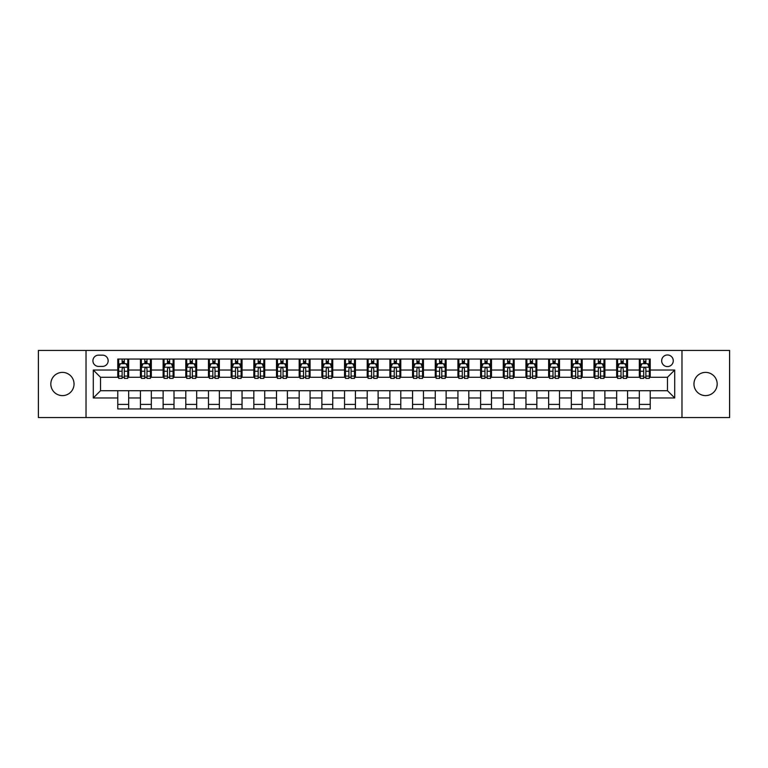 <?xml version="1.0" encoding="UTF-8"?>
<svg xmlns="http://www.w3.org/2000/svg" width="768" height="768" viewBox="0 0 768 768"><rect width="100%" height="100%" fill="white"/><g stroke="black" fill="none" stroke-linecap="round" stroke-linejoin="round"><path stroke-width="1.15" d="M705.562 372.394A11.606 11.606 0 0 0 693.955 384A11.606 11.606 0 0 0 705.562 395.606A11.606 11.606 0 0 0 717.178 384A11.606 11.606 0 0 0 705.562 372.394M62.438 372.394A11.606 11.606 0 0 0 50.822 384A11.606 11.606 0 0 0 62.438 395.606A11.606 11.606 0 0 0 74.045 384A11.606 11.606 0 0 0 62.438 372.394M667.469 354.97A5.808 5.808 0 0 0 661.661 360.778A5.808 5.808 0 0 0 667.469 366.586A5.808 5.808 0 0 0 673.267 360.778A5.808 5.808 0 0 0 667.469 354.97M681.974 417.562L729.6 417.562L729.6 350.438L681.974 350.438L681.974 417.562L86.026 417.562L86.026 350.438L38.4 350.438L38.4 417.562L86.026 417.562M98.544 366.403L102.528 366.403A5.626 5.626 0 0 0 108.154 360.778A5.626 5.626 0 0 0 102.528 355.152L98.544 355.152A5.626 5.626 0 0 0 92.918 360.778A5.626 5.626 0 0 0 98.544 366.403M681.974 350.438L86.026 350.438M117.773 397.968L93.283 397.968L93.283 370.032L117.773 370.032L117.773 377.29L100.531 377.29L100.531 390.71L117.773 390.71L117.773 408.941L650.227 408.941L650.227 390.71L667.469 390.71L667.469 377.29L650.227 377.29L650.227 370.032L674.717 370.032L674.717 397.968L650.227 397.968M650.227 370.032L650.227 359.059L117.773 359.059L117.773 370.032M639.341 359.059L639.341 377.29L640.253 377.29M643.699 377.29L645.878 377.29M649.325 377.29L650.227 377.29M639.341 377.29L626.65 377.29M616.666 359.059L616.666 377.29L617.578 377.29M621.024 377.29L623.203 377.29M616.666 377.29L603.965 377.29M593.99 359.059L593.99 377.29L594.902 377.29M598.349 377.29L600.518 377.29M593.99 377.29L581.29 377.29M571.315 359.059L571.315 377.29L572.218 377.29M575.664 377.29L577.843 377.29M571.315 377.29L558.614 377.29M548.64 359.059L548.64 377.29L549.542 377.29M552.989 377.29L555.168 377.29M548.64 377.29L535.939 377.29M525.955 359.059L525.955 377.29L526.867 377.29M530.314 377.29L532.493 377.29M525.955 377.29L513.264 377.29M503.28 359.059L503.28 377.29L504.192 377.29M507.638 377.29L509.818 377.29M503.28 377.29L490.579 377.29M480.605 359.059L480.605 377.29L481.507 377.29M484.963 377.29L487.133 377.29M480.605 377.29L467.904 377.29M457.93 359.059L457.93 377.29L458.832 377.29M462.278 377.29L464.458 377.29M457.93 377.29L445.229 377.29M435.254 359.059L435.254 377.29L436.157 377.29M439.603 377.29L441.782 377.29M435.254 377.29L422.554 377.29M412.57 359.059L412.57 377.29L413.482 377.29M416.928 377.29L419.107 377.29M412.57 377.29L399.878 377.29M389.894 359.059L389.894 377.29L390.806 377.29M394.253 377.29L396.422 377.29M389.894 377.29L377.194 377.29M367.219 359.059L367.219 377.29L368.122 377.29M371.578 377.29L373.747 377.29M367.219 377.29L354.518 377.29M344.544 359.059L344.544 377.29L345.446 377.29M348.893 377.29L351.072 377.29M344.544 377.29L331.843 377.29M321.869 359.059L321.869 377.29L322.771 377.29M326.218 377.29L328.397 377.29M321.869 377.29L309.168 377.29M299.184 359.059L299.184 377.29L300.096 377.29M303.542 377.29L305.722 377.29M299.184 377.29L286.493 377.29M276.509 359.059L276.509 377.29L277.421 377.29M280.867 377.29L283.037 377.29M276.509 377.29L263.808 377.29M253.834 359.059L253.834 377.29L254.736 377.29M258.182 377.29L260.362 377.29M253.834 377.29L241.133 377.29M231.158 359.059L231.158 377.29L232.061 377.29M235.507 377.29L237.686 377.29M231.158 377.29L218.458 377.29M208.483 359.059L208.483 377.29L209.386 377.29M212.832 377.29L215.011 377.29M208.483 377.29L195.782 377.29M185.798 359.059L185.798 377.29L186.71 377.29M190.157 377.29L192.336 377.29M185.798 377.29L173.098 377.29M163.123 359.059L163.123 377.29L164.035 377.29M167.482 377.29L169.651 377.29M163.123 377.29L150.422 377.29M140.448 359.059L140.448 377.29L141.35 377.29M144.797 377.29L146.976 377.29M140.448 377.29L127.747 377.29M117.773 377.29L118.675 377.29M122.122 377.29L124.301 377.29M117.773 390.71L128.659 390.71L128.659 408.941M650.227 390.71L128.659 390.71M128.659 359.059L128.659 377.29M117.773 363.59L118.675 363.59M122.122 363.59L124.301 363.59M127.747 363.59L128.659 363.59M117.773 404.41L128.659 404.41M140.448 390.71L140.448 408.941M151.334 359.059L151.334 377.29M140.448 363.59L141.35 363.59M144.797 363.59L146.976 363.59M150.422 363.59L151.334 363.59M151.334 390.71L151.334 408.941M140.448 404.41L151.334 404.41M163.123 390.71L163.123 408.941M174.01 390.71L174.01 408.941M163.123 404.41L174.01 404.41M174.01 359.059L174.01 377.29M163.123 363.59L164.035 363.59M167.482 363.59L169.651 363.59M173.098 363.59L174.01 363.59M185.798 390.71L185.798 408.941M196.685 390.71L196.685 408.941M185.798 404.41L196.685 404.41M196.685 359.059L196.685 377.29M185.798 363.59L186.71 363.59M190.157 363.59L192.336 363.59M195.782 363.59L196.685 363.59M208.483 390.71L208.483 408.941M219.36 390.71L219.36 408.941M208.483 404.41L219.36 404.41M219.36 359.059L219.36 377.29M208.483 363.59L209.386 363.59M212.832 363.59L215.011 363.59M218.458 363.59L219.36 363.59M231.158 390.71L231.158 408.941M242.045 390.71L242.045 408.941M231.158 404.41L242.045 404.41M242.045 359.059L242.045 377.29M231.158 363.59L232.061 363.59M235.507 363.59L237.686 363.59M241.133 363.59L242.045 363.59M253.834 390.71L253.834 408.941M264.72 390.71L264.72 408.941M253.834 404.41L264.72 404.41M264.72 359.059L264.72 377.29M253.834 363.59L254.736 363.59M258.182 363.59L260.362 363.59M263.808 363.59L264.72 363.59M276.509 390.71L276.509 408.941M287.395 390.71L287.395 408.941M276.509 404.41L287.395 404.41M287.395 359.059L287.395 377.29M276.509 363.59L277.421 363.59M280.867 363.59L283.037 363.59M286.493 363.59L287.395 363.59M299.184 390.71L299.184 408.941M310.07 390.71L310.07 408.941M299.184 404.41L310.07 404.41M310.07 359.059L310.07 377.29M299.184 363.59L300.096 363.59M303.542 363.59L305.722 363.59M309.168 363.59L310.07 363.59M321.869 390.71L321.869 408.941M332.746 390.71L332.746 408.941M321.869 404.41L332.746 404.41M332.746 359.059L332.746 377.29M321.869 363.59L322.771 363.59M326.218 363.59L328.397 363.59M331.843 363.59L332.746 363.59M344.544 390.71L344.544 408.941M355.43 390.71L355.43 408.941M344.544 404.41L355.43 404.41M355.43 359.059L355.43 377.29M344.544 363.59L345.446 363.59M348.893 363.59L351.072 363.59M354.518 363.59L355.43 363.59M367.219 390.71L367.219 408.941M378.106 390.71L378.106 408.941M367.219 404.41L378.106 404.41M378.106 359.059L378.106 377.29M367.219 363.59L368.122 363.59M371.578 363.59L373.747 363.59M377.194 363.59L378.106 363.59M389.894 390.71L389.894 408.941M400.781 390.71L400.781 408.941M389.894 404.41L400.781 404.41M400.781 359.059L400.781 377.29M389.894 363.59L390.806 363.59M394.253 363.59L396.422 363.59M399.878 363.59L400.781 363.59M412.57 390.71L412.57 408.941M423.456 390.71L423.456 408.941M412.57 404.41L423.456 404.41M423.456 359.059L423.456 377.29M412.57 363.59L413.482 363.59M416.928 363.59L419.107 363.59M422.554 363.59L423.456 363.59M435.254 390.71L435.254 408.941M446.131 390.71L446.131 408.941M435.254 404.41L446.131 404.41M446.131 359.059L446.131 377.29M435.254 363.59L436.157 363.59M439.603 363.59L441.782 363.59M445.229 363.59L446.131 363.59M457.93 390.71L457.93 408.941M468.816 390.71L468.816 408.941M457.93 404.41L468.816 404.41M468.816 359.059L468.816 377.29M457.93 363.59L458.832 363.59M462.278 363.59L464.458 363.59M467.904 363.59L468.816 363.59M480.605 390.71L480.605 408.941M491.491 390.71L491.491 408.941M480.605 404.41L491.491 404.41M491.491 359.059L491.491 377.29M480.605 363.59L481.507 363.59M484.963 363.59L487.133 363.59M490.579 363.59L491.491 363.59M503.28 390.71L503.28 408.941M514.166 390.71L514.166 408.941M503.28 404.41L514.166 404.41M514.166 359.059L514.166 377.29M503.28 363.59L504.192 363.59M507.638 363.59L509.818 363.59M513.264 363.59L514.166 363.59M525.955 390.71L525.955 408.941M536.842 390.71L536.842 408.941M525.955 404.41L536.842 404.41M536.842 359.059L536.842 377.29M525.955 363.59L526.867 363.59M530.314 363.59L532.493 363.59M535.939 363.59L536.842 363.59M548.64 390.71L548.64 408.941M559.517 390.71L559.517 408.941M548.64 404.41L559.517 404.41M559.517 359.059L559.517 377.29M548.64 363.59L549.542 363.59M552.989 363.59L555.168 363.59M558.614 363.59L559.517 363.59M571.315 390.71L571.315 408.941M582.202 390.71L582.202 408.941M571.315 404.41L582.202 404.41M582.202 359.059L582.202 377.29M571.315 363.59L572.218 363.59M575.664 363.59L577.843 363.59M581.29 363.59L582.202 363.59M593.99 390.71L593.99 408.941M604.877 390.71L604.877 408.941M593.99 404.41L604.877 404.41M604.877 359.059L604.877 377.29M593.99 363.59L594.902 363.59M598.349 363.59L600.518 363.59M603.965 363.59L604.877 363.59M616.666 390.71L616.666 408.941M627.552 390.71L627.552 408.941M616.666 404.41L627.552 404.41M627.552 359.059L627.552 377.29M616.666 363.59L617.578 363.59M621.024 363.59L623.203 363.59M626.65 363.59L627.552 363.59M639.341 390.71L639.341 408.941M639.341 404.41L650.227 404.41M639.341 363.59L640.253 363.59M643.699 363.59L645.878 363.59M649.325 363.59L650.227 363.59M100.531 377.29L93.283 370.032M100.531 390.71L93.283 397.968M674.717 370.032L667.469 377.29M674.717 397.968L667.469 390.71M124.301 361.411L122.122 361.411M127.747 376.099L124.301 376.099L124.301 378.374L127.747 378.374L127.747 367.306L125.933 363.677L120.49 363.677L118.675 367.306L118.675 378.374L122.122 378.374L122.122 376.099L118.675 376.099M118.675 367.306L118.675 359.059M127.747 367.306L127.747 359.059M122.122 363.677L122.122 359.059M124.301 359.059L124.301 363.677M124.301 376.099L124.301 368.669C123.581 367.277 122.851 367.277 122.122 368.669L122.122 376.099M146.976 361.411L144.797 361.411M150.422 376.099L146.976 376.099L146.976 378.374L150.422 378.374L150.422 367.306L148.608 363.677L143.165 363.677L141.35 367.306L141.35 378.374L144.797 378.374L144.797 376.099L141.35 376.099M141.35 367.306L141.35 359.059M150.422 367.306L150.422 359.059M144.797 363.677L144.797 359.059M146.976 359.059L146.976 363.677M146.976 376.099L146.976 368.669C146.256 367.277 145.526 367.277 144.797 368.669L144.797 376.099M169.651 361.411L167.482 361.411M173.098 376.099L169.651 376.099L169.651 378.374L173.098 378.374L173.098 367.306L171.293 363.677L165.85 363.677L164.035 367.306L164.035 378.374L167.482 378.374L167.482 376.099L164.035 376.099M164.035 367.306L164.035 359.059M173.098 367.306L173.098 359.059M167.482 363.677L167.482 359.059M169.651 359.059L169.651 363.677M169.651 376.099L169.651 368.669C168.931 367.277 168.202 367.277 167.482 368.669L167.482 376.099M192.336 361.411L190.157 361.411M195.782 376.099L192.336 376.099L192.336 378.374L195.782 378.374L195.782 367.306L193.968 363.677L188.525 363.677L186.71 367.306L186.71 378.374L190.157 378.374L190.157 376.099L186.71 376.099M186.71 367.306L186.71 359.059M195.782 367.306L195.782 359.059M190.157 363.677L190.157 359.059M192.336 359.059L192.336 363.677M192.336 376.099L192.336 368.669C191.606 367.277 190.886 367.277 190.157 368.669L190.157 376.099M215.011 361.411L212.832 361.411M218.458 376.099L215.011 376.099L215.011 378.374L218.458 378.374L218.458 367.306L216.643 363.677L211.2 363.677L209.386 367.306L209.386 378.374L212.832 378.374L212.832 376.099L209.386 376.099M209.386 367.306L209.386 359.059M218.458 367.306L218.458 359.059M212.832 363.677L212.832 359.059M215.011 359.059L215.011 363.677M215.011 376.099L215.011 368.669C214.282 367.277 213.562 367.277 212.832 368.669L212.832 376.099M237.686 361.411L235.507 361.411M241.133 376.099L237.686 376.099L237.686 378.374L241.133 378.374L241.133 367.306L239.318 363.677L233.875 363.677L232.061 367.306L232.061 378.374L235.507 378.374L235.507 376.099L232.061 376.099M232.061 367.306L232.061 359.059M241.133 367.306L241.133 359.059M235.507 363.677L235.507 359.059M237.686 359.059L237.686 363.677M237.686 376.099L237.686 368.669C236.966 367.277 236.237 367.277 235.507 368.669L235.507 376.099M260.362 361.411L258.182 361.411M263.808 376.099L260.362 376.099L260.362 378.374L263.808 378.374L263.808 367.306L261.994 363.677L256.55 363.677L254.736 367.306L254.736 378.374L258.182 378.374L258.182 376.099L254.736 376.099M254.736 367.306L254.736 359.059M263.808 367.306L263.808 359.059M258.182 363.677L258.182 359.059M260.362 359.059L260.362 363.677M260.362 376.099L260.362 368.669C259.642 367.277 258.912 367.277 258.182 368.669L258.182 376.099M283.037 361.411L280.867 361.411M286.493 376.099L283.037 376.099L283.037 378.374L286.493 378.374L286.493 367.306L284.678 363.677L279.235 363.677L277.421 367.306L277.421 378.374L280.867 378.374L280.867 376.099L277.421 376.099M277.421 367.306L277.421 359.059M286.493 367.306L286.493 359.059M280.867 363.677L280.867 359.059M283.037 359.059L283.037 363.677M283.037 376.099L283.037 368.669C282.317 367.277 281.587 367.277 280.867 368.669L280.867 376.099M305.722 361.411L303.542 361.411M309.168 376.099L305.722 376.099L305.722 378.374L309.168 378.374L309.168 367.306L307.354 363.677L301.91 363.677L300.096 367.306L300.096 378.374L303.542 378.374L303.542 376.099L300.096 376.099M300.096 367.306L300.096 359.059M309.168 367.306L309.168 359.059M303.542 363.677L303.542 359.059M305.722 359.059L305.722 363.677M305.722 376.099L305.722 368.669C304.992 367.277 304.272 367.277 303.542 368.669L303.542 376.099M328.397 361.411L326.218 361.411M331.843 376.099L328.397 376.099L328.397 378.374L331.843 378.374L331.843 367.306L330.029 363.677L324.586 363.677L322.771 367.306L322.771 378.374L326.218 378.374L326.218 376.099L322.771 376.099M322.771 367.306L322.771 359.059M331.843 367.306L331.843 359.059M326.218 363.677L326.218 359.059M328.397 359.059L328.397 363.677M328.397 376.099L328.397 368.669C327.667 367.277 326.947 367.277 326.218 368.669L326.218 376.099M351.072 361.411L348.893 361.411M354.518 376.099L351.072 376.099L351.072 378.374L354.518 378.374L354.518 367.306L352.704 363.677L347.261 363.677L345.446 367.306L345.446 378.374L348.893 378.374L348.893 376.099L345.446 376.099M345.446 367.306L345.446 359.059M354.518 367.306L354.518 359.059M348.893 363.677L348.893 359.059M351.072 359.059L351.072 363.677M351.072 376.099L351.072 368.669C350.352 367.277 349.622 367.277 348.893 368.669L348.893 376.099M373.747 361.411L371.578 361.411M377.194 376.099L373.747 376.099L373.747 378.374L377.194 378.374L377.194 367.306L375.379 363.677L369.936 363.677L368.122 367.306L368.122 378.374L371.578 378.374L371.578 376.099L368.122 376.099M368.122 367.306L368.122 359.059M377.194 367.306L377.194 359.059M371.578 363.677L371.578 359.059M373.747 359.059L373.747 363.677M373.747 376.099L373.747 368.669C373.027 367.277 372.298 367.277 371.578 368.669L371.578 376.099M396.422 361.411L394.253 361.411M399.878 376.099L396.422 376.099L396.422 378.374L399.878 378.374L399.878 367.306L398.064 363.677L392.621 363.677L390.806 367.306L390.806 378.374L394.253 378.374L394.253 376.099L390.806 376.099M390.806 367.306L390.806 359.059M399.878 367.306L399.878 359.059M394.253 363.677L394.253 359.059M396.422 359.059L396.422 363.677M396.422 376.099L396.422 368.669C395.702 367.277 394.973 367.277 394.253 368.669L394.253 376.099M419.107 361.411L416.928 361.411M422.554 376.099L419.107 376.099L419.107 378.374L422.554 378.374L422.554 367.306L420.739 363.677L415.296 363.677L413.482 367.306L413.482 378.374L416.928 378.374L416.928 376.099L413.482 376.099M413.482 367.306L413.482 359.059M422.554 367.306L422.554 359.059M416.928 363.677L416.928 359.059M419.107 359.059L419.107 363.677M419.107 376.099L419.107 368.669C418.378 367.277 417.658 367.277 416.928 368.669L416.928 376.099M441.782 361.411L439.603 361.411M445.229 376.099L441.782 376.099L441.782 378.374L445.229 378.374L445.229 367.306L443.414 363.677L437.971 363.677L436.157 367.306L436.157 378.374L439.603 378.374L439.603 376.099L436.157 376.099M436.157 367.306L436.157 359.059M445.229 367.306L445.229 359.059M439.603 363.677L439.603 359.059M441.782 359.059L441.782 363.677M441.782 376.099L441.782 368.669C441.053 367.277 440.333 367.277 439.603 368.669L439.603 376.099M464.458 361.411L462.278 361.411M467.904 376.099L464.458 376.099L464.458 378.374L467.904 378.374L467.904 367.306L466.09 363.677L460.646 363.677L458.832 367.306L458.832 378.374L462.278 378.374L462.278 376.099L458.832 376.099M458.832 367.306L458.832 359.059M467.904 367.306L467.904 359.059M462.278 363.677L462.278 359.059M464.458 359.059L464.458 363.677M464.458 376.099L464.458 368.669C463.738 367.277 463.008 367.277 462.278 368.669L462.278 376.099M487.133 361.411L484.963 361.411M490.579 376.099L487.133 376.099L487.133 378.374L490.579 378.374L490.579 367.306L488.765 363.677L483.322 363.677L481.507 367.306L481.507 378.374L484.963 378.374L484.963 376.099L481.507 376.099M481.507 367.306L481.507 359.059M490.579 367.306L490.579 359.059M484.963 363.677L484.963 359.059M487.133 359.059L487.133 363.677M487.133 376.099L487.133 368.669C486.413 367.277 485.683 367.277 484.963 368.669L484.963 376.099M509.818 361.411L507.638 361.411M513.264 376.099L509.818 376.099L509.818 378.374L513.264 378.374L513.264 367.306L511.45 363.677L506.006 363.677L504.192 367.306L504.192 378.374L507.638 378.374L507.638 376.099L504.192 376.099M504.192 367.306L504.192 359.059M513.264 367.306L513.264 359.059M507.638 363.677L507.638 359.059M509.818 359.059L509.818 363.677M509.818 376.099L509.818 368.669C509.088 367.277 508.358 367.277 507.638 368.669L507.638 376.099M532.493 361.411L530.314 361.411M535.939 376.099L532.493 376.099L532.493 378.374L535.939 378.374L535.939 367.306L534.125 363.677L528.682 363.677L526.867 367.306L526.867 378.374L530.314 378.374L530.314 376.099L526.867 376.099M526.867 367.306L526.867 359.059M535.939 367.306L535.939 359.059M530.314 363.677L530.314 359.059M532.493 359.059L532.493 363.677M532.493 376.099L532.493 368.669C531.763 367.277 531.043 367.277 530.314 368.669L530.314 376.099M555.168 361.411L552.989 361.411M558.614 376.099L555.168 376.099L555.168 378.374L558.614 378.374L558.614 367.306L556.8 363.677L551.357 363.677L549.542 367.306L549.542 378.374L552.989 378.374L552.989 376.099L549.542 376.099M549.542 367.306L549.542 359.059M558.614 367.306L558.614 359.059M552.989 363.677L552.989 359.059M555.168 359.059L555.168 363.677M555.168 376.099L555.168 368.669C554.438 367.277 553.718 367.277 552.989 368.669L552.989 376.099M577.843 361.411L575.664 361.411M581.29 376.099L577.843 376.099L577.843 378.374L581.29 378.374L581.29 367.306L579.475 363.677L574.032 363.677L572.218 367.306L572.218 378.374L575.664 378.374L575.664 376.099L572.218 376.099M572.218 367.306L572.218 359.059M581.29 367.306L581.29 359.059M575.664 363.677L575.664 359.059M577.843 359.059L577.843 363.677M577.843 376.099L577.843 368.669C577.123 367.277 576.394 367.277 575.664 368.669L575.664 376.099M600.518 361.411L598.349 361.411M603.965 376.099L600.518 376.099L600.518 378.374L603.965 378.374L603.965 367.306L602.15 363.677L596.707 363.677L594.902 367.306L594.902 378.374L598.349 378.374L598.349 376.099L594.902 376.099M594.902 367.306L594.902 359.059M603.965 367.306L603.965 359.059M598.349 363.677L598.349 359.059M600.518 359.059L600.518 363.677M600.518 376.099L600.518 368.669C599.798 367.277 599.069 367.277 598.349 368.669L598.349 376.099M623.203 361.411L621.024 361.411M626.65 376.099L623.203 376.099L623.203 378.374L626.65 378.374L626.65 367.306L624.835 363.677L619.392 363.677L617.578 367.306L617.578 378.374L621.024 378.374L621.024 376.099L617.578 376.099M617.578 367.306L617.578 359.059M626.65 367.306L626.65 359.059M621.024 363.677L621.024 359.059M623.203 359.059L623.203 363.677M623.203 376.099L623.203 368.669C622.474 367.277 621.744 367.277 621.024 368.669L621.024 376.099M645.878 361.411L643.699 361.411M649.325 376.099L645.878 376.099L645.878 378.374L649.325 378.374L649.325 367.306L647.51 363.677L642.067 363.677L640.253 367.306L640.253 378.374L643.699 378.374L643.699 376.099L640.253 376.099M640.253 367.306L640.253 359.059M649.325 367.306L649.325 359.059M643.699 363.677L643.699 359.059M645.878 359.059L645.878 363.677M645.878 376.099L645.878 368.669C645.149 367.277 644.429 367.277 643.699 368.669L643.699 376.099M140.448 397.968L128.659 397.968M140.448 370.032L128.659 370.032M163.123 370.032L151.334 370.032M163.123 397.968L151.334 397.968M185.798 370.032L174.01 370.032M185.798 397.968L174.01 397.968M208.483 370.032L196.685 370.032M208.483 397.968L196.685 397.968M231.158 370.032L219.36 370.032M231.158 397.968L219.36 397.968M253.834 370.032L242.045 370.032M253.834 397.968L242.045 397.968M276.509 370.032L264.72 370.032M276.509 397.968L264.72 397.968M299.184 370.032L287.395 370.032M299.184 397.968L287.395 397.968M321.869 370.032L310.07 370.032M321.869 397.968L310.07 397.968M344.544 370.032L332.746 370.032M344.544 397.968L332.746 397.968M367.219 370.032L355.43 370.032M367.219 397.968L355.43 397.968M389.894 370.032L378.106 370.032M389.894 397.968L378.106 397.968M412.57 370.032L400.781 370.032M412.57 397.968L400.781 397.968M435.254 370.032L423.456 370.032M435.254 397.968L423.456 397.968M457.93 370.032L446.131 370.032M457.93 397.968L446.131 397.968M480.605 370.032L468.816 370.032M480.605 397.968L468.816 397.968M503.28 370.032L491.491 370.032M503.28 397.968L491.491 397.968M525.955 370.032L514.166 370.032M525.955 397.968L514.166 397.968M548.64 370.032L536.842 370.032M548.64 397.968L536.842 397.968M571.315 370.032L559.517 370.032M571.315 397.968L559.517 397.968M593.99 370.032L582.202 370.032M593.99 397.968L582.202 397.968M616.666 370.032L604.877 370.032M616.666 397.968L604.877 397.968M639.341 370.032L627.552 370.032M639.341 397.968L627.552 397.968M127.699 367.219L118.723 367.219M118.675 363.898L120.384 363.898M126.038 363.898L127.747 363.898M122.122 371.242L118.675 371.242M127.747 371.242L124.301 371.242M124.301 362.573L122.122 362.573M150.384 367.219L141.398 367.219M141.35 363.898L143.059 363.898M148.723 363.898L150.422 363.898M144.797 371.242L141.35 371.242M150.422 371.242L146.976 371.242M146.976 362.573L144.797 362.573M173.059 367.219L164.074 367.219M164.035 363.898L165.734 363.898M171.398 363.898L173.098 363.898M167.482 371.242L164.035 371.242M173.098 371.242L169.651 371.242M169.651 362.573L167.482 362.573M195.734 367.219L186.758 367.219M186.71 363.898L188.41 363.898M194.074 363.898L195.782 363.898M190.157 371.242L186.71 371.242M195.782 371.242L192.336 371.242M192.336 362.573L190.157 362.573M218.41 367.219L209.434 367.219M209.386 363.898L211.094 363.898M216.749 363.898L218.458 363.898M212.832 371.242L209.386 371.242M218.458 371.242L215.011 371.242M215.011 362.573L212.832 362.573M241.085 367.219L232.109 367.219M232.061 363.898L233.77 363.898M239.424 363.898L241.133 363.898M235.507 371.242L232.061 371.242M241.133 371.242L237.686 371.242M237.686 362.573L235.507 362.573M263.77 367.219L254.784 367.219M254.736 363.898L256.445 363.898M262.109 363.898L263.808 363.898M258.182 371.242L254.736 371.242M263.808 371.242L260.362 371.242M260.362 362.573L258.182 362.573M286.445 367.219L277.459 367.219M277.421 363.898L279.12 363.898M284.784 363.898L286.493 363.898M280.867 371.242L277.421 371.242M286.493 371.242L283.037 371.242M283.037 362.573L280.867 362.573M309.12 367.219L300.144 367.219M300.096 363.898L301.795 363.898M307.459 363.898L309.168 363.898M303.542 371.242L300.096 371.242M309.168 371.242L305.722 371.242M305.722 362.573L303.542 362.573M331.795 367.219L322.819 367.219M322.771 363.898L324.48 363.898M330.134 363.898L331.843 363.898M326.218 371.242L322.771 371.242M331.843 371.242L328.397 371.242M328.397 362.573L326.218 362.573M354.47 367.219L345.494 367.219M345.446 363.898L347.155 363.898M352.81 363.898L354.518 363.898M348.893 371.242L345.446 371.242M354.518 371.242L351.072 371.242M351.072 362.573L348.893 362.573M377.155 367.219L368.17 367.219M368.122 363.898L369.83 363.898M375.494 363.898L377.194 363.898M371.578 371.242L368.122 371.242M377.194 371.242L373.747 371.242M373.747 362.573L371.578 362.573M399.83 367.219L390.845 367.219M390.806 363.898L392.506 363.898M398.17 363.898L399.878 363.898M394.253 371.242L390.806 371.242M399.878 371.242L396.422 371.242M396.422 362.573L394.253 362.573M422.506 367.219L413.53 367.219M413.482 363.898L415.19 363.898M420.845 363.898L422.554 363.898M416.928 371.242L413.482 371.242M422.554 371.242L419.107 371.242M419.107 362.573L416.928 362.573M445.181 367.219L436.205 367.219M436.157 363.898L437.866 363.898M443.52 363.898L445.229 363.898M439.603 371.242L436.157 371.242M445.229 371.242L441.782 371.242M441.782 362.573L439.603 362.573M467.856 367.219L458.88 367.219M458.832 363.898L460.541 363.898M466.205 363.898L467.904 363.898M462.278 371.242L458.832 371.242M467.904 371.242L464.458 371.242M464.458 362.573L462.278 362.573M490.541 367.219L481.555 367.219M481.507 363.898L483.216 363.898M488.88 363.898L490.579 363.898M484.963 371.242L481.507 371.242M490.579 371.242L487.133 371.242M487.133 362.573L484.963 362.573M513.216 367.219L504.23 367.219M504.192 363.898L505.891 363.898M511.555 363.898L513.264 363.898M507.638 371.242L504.192 371.242M513.264 371.242L509.818 371.242M509.818 362.573L507.638 362.573M535.891 367.219L526.915 367.219M526.867 363.898L528.576 363.898M534.23 363.898L535.939 363.898M530.314 371.242L526.867 371.242M535.939 371.242L532.493 371.242M532.493 362.573L530.314 362.573M558.566 367.219L549.59 367.219M549.542 363.898L551.251 363.898M556.906 363.898L558.614 363.898M552.989 371.242L549.542 371.242M558.614 371.242L555.168 371.242M555.168 362.573L552.989 362.573M581.242 367.219L572.266 367.219M572.218 363.898L573.926 363.898M579.59 363.898L581.29 363.898M575.664 371.242L572.218 371.242M581.29 371.242L577.843 371.242M577.843 362.573L575.664 362.573M603.926 367.219L594.941 367.219M594.902 363.898L596.602 363.898M602.266 363.898L603.965 363.898M598.349 371.242L594.902 371.242M603.965 371.242L600.518 371.242M600.518 362.573L598.349 362.573M626.602 367.219L617.616 367.219M617.578 363.898L619.277 363.898M624.941 363.898L626.65 363.898M621.024 371.242L617.578 371.242M626.65 371.242L623.203 371.242M623.203 362.573L621.024 362.573M649.277 367.219L640.301 367.219M640.253 363.898L641.962 363.898M647.616 363.898L649.325 363.898M643.699 371.242L640.253 371.242M649.325 371.242L645.878 371.242M645.878 362.573L643.699 362.573"/></g></svg>
